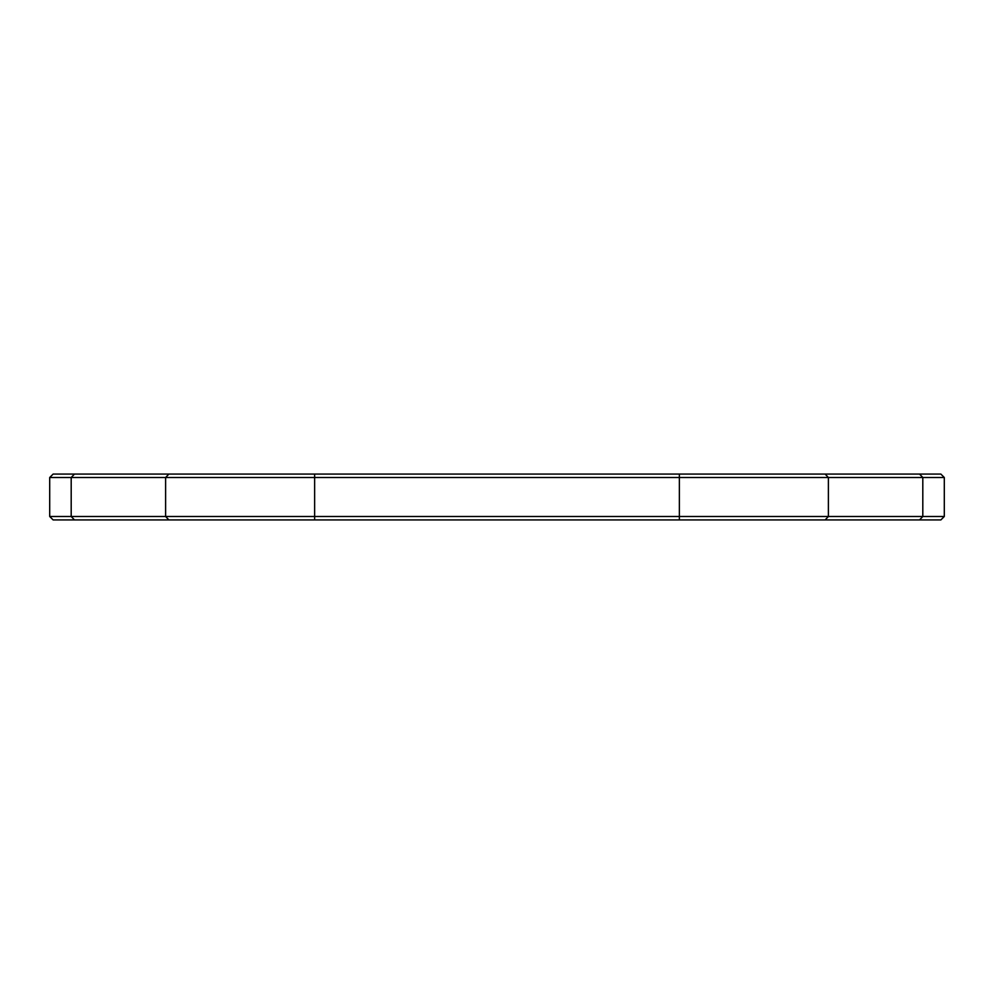 <?xml version="1.0" encoding="UTF-8"?>
<svg xmlns="http://www.w3.org/2000/svg" width="994" height="994" viewBox="0 0 994 994"><rect width="100%" height="100%" fill="white"/><g stroke="black" fill="none" stroke-linecap="round" stroke-linejoin="round"><path stroke-width="1.49" d="M944.3 516.495L940.858 519.937L919.525 519.937L922.805 516.495L944.3 516.495L944.3 477.505L49.7 477.505L49.7 516.495L922.805 516.495L922.805 477.505L919.525 474.063L940.858 474.063L944.3 477.505M919.525 519.937L53.142 519.937L49.7 516.495M49.7 477.505L53.142 474.063L919.525 474.063M825.119 519.937L828.387 516.495L828.387 477.505L825.119 474.063M679.362 519.937L679.362 474.063M314.638 519.937L314.638 474.063M168.881 519.937L165.613 516.495L165.613 477.505L168.881 474.063M74.475 519.937L71.195 516.495L71.195 477.505L74.475 474.063"/></g></svg>
